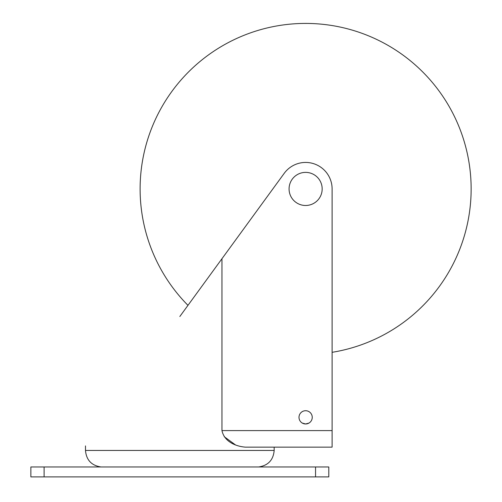 <?xml version="1.0" encoding="UTF-8"?>
<svg xmlns="http://www.w3.org/2000/svg" width="502" height="502" viewBox="0 0 502 502"><rect width="100%" height="100%" fill="white"/><g stroke="black" fill="none" stroke-linecap="round" stroke-linejoin="round"><path stroke-width="0.75" d="M332.104 420.657L332.104 352.316A165.516 165.516 0 0 0 471.14 188.934A165.516 165.516 0 0 0 305.624 23.418A165.516 165.516 0 0 0 187.968 305.348M308.925 423.086L305.618 423.97L302.317 423.086M298.997 417.344A6.62 6.62 0 0 0 305.624 423.97A6.62 6.62 0 0 0 312.244 417.344A6.62 6.62 0 0 0 305.624 410.724A6.62 6.62 0 0 0 298.997 417.344M289.07 188.934A16.553 16.553 0 0 0 305.624 205.487A16.553 16.553 0 0 0 322.171 188.934A16.553 16.553 0 0 0 305.624 172.381A16.553 16.553 0 0 0 289.07 188.934M179.829 316.511L284.22 173.328A26.48 26.48 0 0 1 332.104 188.934L332.104 430.591L221.959 430.591L221.959 258.725M224.212 436.684L235.425 444.872M245.371 447.138L332.104 447.138L245.371 447.138C237.766 446.598 224.557 442.795 221.959 430.591M332.104 447.138L332.104 430.591M315.551 476.9L315.551 466.967L328.791 466.967L328.791 476.9L30.86 476.9L30.86 466.967L30.86 476.9M30.86 466.967L44.101 466.967L44.101 476.9M315.551 466.967L44.101 466.967M274.174 447.138L274.174 450.451L85.484 450.451C86.319 460.02 91.489 465.523 100.99 466.967M85.484 445.908L85.484 450.451M274.174 450.451C273.333 460.02 268.162 465.523 258.668 466.967"/></g></svg>

